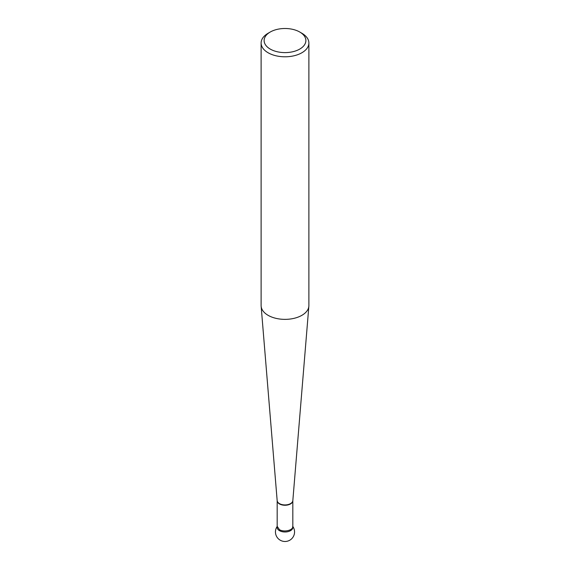 <?xml version="1.0" encoding="UTF-8"?>
<svg xmlns="http://www.w3.org/2000/svg" width="570" height="570" viewBox="0 0 570 570"><rect width="100%" height="100%" fill="white"/><g stroke="black" fill="none" stroke-linecap="round" stroke-linejoin="round"><path stroke-width="0.85" d="M261.117 43.007L261.117 305.577A23.883 13.787 0 0 0 261.145 306.233A23.883 13.787 0 0 0 268.114 315.331A23.883 13.787 0 0 0 293.614 318.438A23.883 13.787 0 0 0 308.855 306.233A23.883 13.787 0 0 0 308.883 305.577L308.883 43.007A23.883 13.787 180 0 1 294.141 55.746A23.883 13.787 180 0 1 268.114 52.761A23.883 13.787 180 0 1 261.117 43.007A23.883 13.787 180 0 1 268.114 33.26L270.237 32.027A20.876 12.056 0 0 0 270.237 49.077A20.876 12.056 0 0 0 299.763 49.077A20.876 12.056 0 0 0 299.763 32.027A20.876 12.056 0 0 0 270.237 32.027M301.886 33.26L299.763 32.027L301.886 33.26A23.883 13.787 180 0 1 308.883 43.007M292.823 500.681A7.823 4.517 180 0 1 292.823 500.738L292.823 527.471A7.823 4.517 180 0 1 285 531.981A7.823 4.517 180 0 1 277.177 527.471L277.177 500.738A7.823 4.517 180 0 1 277.177 500.681M277.298 526.68A7.823 4.517 0 0 0 285 531.981A7.823 4.517 0 0 0 292.702 526.68M292.83 500.624L292.823 500.738A7.823 4.517 180 0 1 287.993 504.913A7.823 4.517 180 0 1 279.464 503.937A7.823 4.517 180 0 1 277.177 500.738L277.17 500.624A7.838 4.524 0 0 0 279.457 503.609A7.838 4.524 0 0 0 287.829 504.628A7.838 4.524 0 0 0 292.83 500.624L308.855 306.233M277.291 526.488L279.464 529.68C283.945 532.416 293.229 530.399 292.709 526.488M277.17 500.624L261.145 306.233M277.177 526.466A9.555 9.555 0 0 0 291.348 539.085A9.555 9.555 0 0 0 292.823 526.466"/></g></svg>
